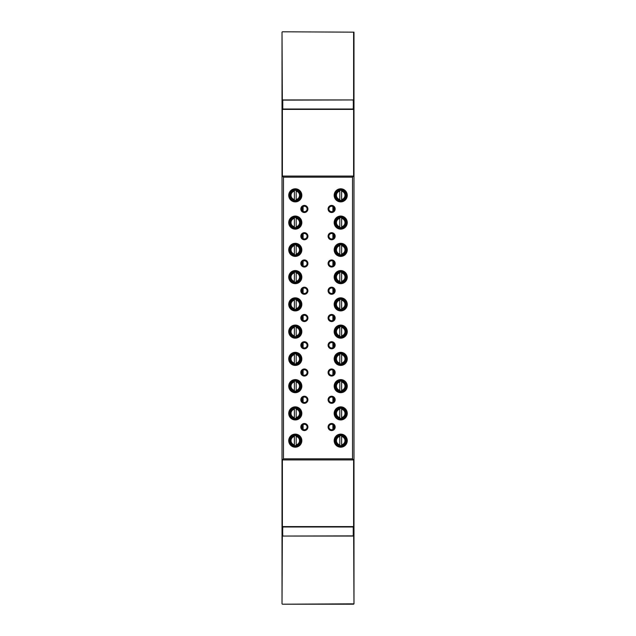<?xml version="1.0" encoding="UTF-8"?>
<svg xmlns="http://www.w3.org/2000/svg" width="636" height="636" viewBox="0 0 636 636"><rect width="100%" height="100%" fill="white"/><g stroke="black" fill="none" stroke-linecap="round" stroke-linejoin="round"><path stroke-width="0.95" d="M353.433 526.974L353.25 536.061L282.75 536.061L353.25 535.878L353.25 526.974M282.567 526.974L282.75 536.061M282.75 526.974L282.567 535.878M282.567 109.026L282.75 99.939L353.25 99.939L282.75 100.122L282.75 109.026M353.25 99.939L353.433 109.026M353.25 109.026L353.433 100.122M353.616 604.2L282.384 604.2L353.982 603.834L353.616 526.974L282.384 526.974L282.018 603.834L282.018 32.166L282.384 109.026L353.616 109.026L353.616 32.166L282.384 31.8L353.982 32.166L353.982 603.834M302.553 429.062L302.553 424.999M302.553 401.801L302.553 397.739M302.553 374.548L302.553 370.486M302.553 347.288L302.553 343.225M302.553 320.035L302.553 315.965M302.553 292.775L302.553 288.712M302.553 265.514L302.553 261.452M302.553 238.262L302.553 234.199M302.553 211.001L302.553 206.939M303.102 429.443L303.102 424.617M303.102 402.183L303.102 397.357M303.102 374.922L303.102 370.104M303.102 347.669L303.102 342.844M303.102 320.409L303.102 315.591M303.102 293.156L303.102 288.331M303.102 265.896L303.102 261.078M303.102 238.643L303.102 233.817M303.102 211.383L303.102 206.557M332.898 429.443L332.898 424.617M332.898 402.183L332.898 397.357M332.898 374.922L332.898 370.104M332.898 347.669L332.898 342.844M332.898 320.409L332.898 315.591M332.898 293.156L332.898 288.331M332.898 265.896L332.898 261.078M332.898 238.643L332.898 233.817M332.898 211.383L332.898 206.557M333.447 429.062L333.447 424.999M333.447 401.801L333.447 397.739M333.447 374.548L333.447 370.486M333.447 347.288L333.447 343.225M333.447 320.035L333.447 315.965M333.447 292.775L333.447 288.712M333.447 265.514L333.447 261.452M333.447 238.262L333.447 234.199M333.447 211.001L333.447 206.939M328.089 208.974A3.546 3.546 0 0 1 331.626 205.428A3.546 3.546 0 0 1 335.172 208.974A3.546 3.546 0 0 1 331.626 212.511A3.546 3.546 0 0 1 328.089 208.974M334.353 208.974A2.727 2.727 0 0 0 331.626 206.247A2.727 2.727 0 0 0 328.899 208.974A2.727 2.727 0 0 0 331.626 211.701A2.727 2.727 0 0 0 334.353 208.974M328.089 236.226A3.546 3.546 0 0 1 331.626 232.689A3.546 3.546 0 0 1 335.172 236.226A3.546 3.546 0 0 1 331.626 239.772A3.546 3.546 0 0 1 328.089 236.226M334.353 236.226A2.727 2.727 0 0 0 331.626 233.499A2.727 2.727 0 0 0 328.899 236.226A2.727 2.727 0 0 0 331.626 238.953A2.727 2.727 0 0 0 334.353 236.226M328.089 263.487A3.546 3.546 0 0 1 331.626 259.941A3.546 3.546 0 0 1 335.172 263.487A3.546 3.546 0 0 1 331.626 267.033A3.546 3.546 0 0 1 328.089 263.487M334.353 263.487A2.727 2.727 0 0 0 331.626 260.76A2.727 2.727 0 0 0 328.899 263.487A2.727 2.727 0 0 0 331.626 266.214A2.727 2.727 0 0 0 334.353 263.487M328.089 290.739A3.546 3.546 0 0 1 331.626 287.202A3.546 3.546 0 0 1 335.172 290.739A3.546 3.546 0 0 1 331.626 294.285A3.546 3.546 0 0 1 328.089 290.739M334.353 290.739A2.727 2.727 0 0 0 331.626 288.021A2.727 2.727 0 0 0 328.899 290.739A2.727 2.727 0 0 0 331.626 293.466A2.727 2.727 0 0 0 334.353 290.739M328.089 318A3.546 3.546 0 0 1 331.626 314.454A3.546 3.546 0 0 1 335.172 318A3.546 3.546 0 0 1 331.626 321.546A3.546 3.546 0 0 1 328.089 318M334.353 318A2.727 2.727 0 0 0 331.626 315.273A2.727 2.727 0 0 0 328.899 318A2.727 2.727 0 0 0 331.626 320.727A2.727 2.727 0 0 0 334.353 318M328.089 345.261A3.546 3.546 0 0 1 331.626 341.715A3.546 3.546 0 0 1 335.172 345.261A3.546 3.546 0 0 1 331.626 348.798A3.546 3.546 0 0 1 328.089 345.261M334.353 345.261A2.727 2.727 0 0 0 331.626 342.534A2.727 2.727 0 0 0 328.899 345.261A2.727 2.727 0 0 0 331.626 347.979A2.727 2.727 0 0 0 334.353 345.261M328.089 372.513A3.546 3.546 0 0 1 331.626 368.967A3.546 3.546 0 0 1 335.172 372.513A3.546 3.546 0 0 1 331.626 376.059A3.546 3.546 0 0 1 328.089 372.513M334.353 372.513A2.727 2.727 0 0 0 331.626 369.786A2.727 2.727 0 0 0 328.899 372.513A2.727 2.727 0 0 0 331.626 375.24A2.727 2.727 0 0 0 334.353 372.513M328.089 399.774A3.546 3.546 0 0 1 331.626 396.228A3.546 3.546 0 0 1 335.172 399.774A3.546 3.546 0 0 1 331.626 403.311A3.546 3.546 0 0 1 328.089 399.774M334.353 399.774A2.727 2.727 0 0 0 331.626 397.047A2.727 2.727 0 0 0 328.899 399.774A2.727 2.727 0 0 0 331.626 402.501A2.727 2.727 0 0 0 334.353 399.774M300.828 208.974A3.546 3.546 0 0 1 304.374 205.428A3.546 3.546 0 0 1 307.911 208.974A3.546 3.546 0 0 1 304.374 212.511A3.546 3.546 0 0 1 300.828 208.974M307.101 208.974A2.727 2.727 0 0 0 304.374 206.247A2.727 2.727 0 0 0 301.647 208.974A2.727 2.727 0 0 0 304.374 211.701A2.727 2.727 0 0 0 307.101 208.974M300.828 236.226A3.546 3.546 0 0 1 304.374 232.689A3.546 3.546 0 0 1 307.911 236.226A3.546 3.546 0 0 1 304.374 239.772A3.546 3.546 0 0 1 300.828 236.226M307.101 236.226A2.727 2.727 0 0 0 304.374 233.499A2.727 2.727 0 0 0 301.647 236.226A2.727 2.727 0 0 0 304.374 238.953A2.727 2.727 0 0 0 307.101 236.226M300.828 263.487A3.546 3.546 0 0 1 304.374 259.941A3.546 3.546 0 0 1 307.911 263.487A3.546 3.546 0 0 1 304.374 267.033A3.546 3.546 0 0 1 300.828 263.487M307.101 263.487A2.727 2.727 0 0 0 304.374 260.76A2.727 2.727 0 0 0 301.647 263.487A2.727 2.727 0 0 0 304.374 266.214A2.727 2.727 0 0 0 307.101 263.487M300.828 290.739A3.546 3.546 0 0 1 304.374 287.202A3.546 3.546 0 0 1 307.911 290.739A3.546 3.546 0 0 1 304.374 294.285A3.546 3.546 0 0 1 300.828 290.739M307.101 290.739A2.727 2.727 0 0 0 304.374 288.021A2.727 2.727 0 0 0 301.647 290.739A2.727 2.727 0 0 0 304.374 293.466A2.727 2.727 0 0 0 307.101 290.739M300.828 318A3.546 3.546 0 0 1 304.374 314.454A3.546 3.546 0 0 1 307.911 318A3.546 3.546 0 0 1 304.374 321.546A3.546 3.546 0 0 1 300.828 318M307.101 318A2.727 2.727 0 0 0 304.374 315.273A2.727 2.727 0 0 0 301.647 318A2.727 2.727 0 0 0 304.374 320.727A2.727 2.727 0 0 0 307.101 318M300.828 345.261A3.546 3.546 0 0 1 304.374 341.715A3.546 3.546 0 0 1 307.911 345.261A3.546 3.546 0 0 1 304.374 348.798A3.546 3.546 0 0 1 300.828 345.261M307.101 345.261A2.727 2.727 0 0 0 304.374 342.534A2.727 2.727 0 0 0 301.647 345.261A2.727 2.727 0 0 0 304.374 347.979A2.727 2.727 0 0 0 307.101 345.261M300.828 372.513A3.546 3.546 0 0 1 304.374 368.967A3.546 3.546 0 0 1 307.911 372.513A3.546 3.546 0 0 1 304.374 376.059A3.546 3.546 0 0 1 300.828 372.513M307.101 372.513A2.727 2.727 0 0 0 304.374 369.786A2.727 2.727 0 0 0 301.647 372.513A2.727 2.727 0 0 0 304.374 375.24A2.727 2.727 0 0 0 307.101 372.513M300.828 399.774A3.546 3.546 0 0 1 304.374 396.228A3.546 3.546 0 0 1 307.911 399.774A3.546 3.546 0 0 1 304.374 403.311A3.546 3.546 0 0 1 300.828 399.774M307.101 399.774A2.727 2.727 0 0 0 304.374 397.047A2.727 2.727 0 0 0 301.647 399.774A2.727 2.727 0 0 0 304.374 402.501A2.727 2.727 0 0 0 307.101 399.774M334.17 195.339A6.543 6.543 0 0 1 340.713 188.805A6.543 6.543 0 0 1 347.256 195.339A6.543 6.543 0 0 1 340.713 201.882A6.543 6.543 0 0 1 334.17 195.339M346.437 195.339A5.724 5.724 0 0 0 340.713 189.615A5.724 5.724 0 0 0 334.989 195.339A5.724 5.724 0 0 0 340.713 201.063A5.724 5.724 0 0 0 346.437 195.339M334.17 222.6A6.543 6.543 0 0 1 340.713 216.057A6.543 6.543 0 0 1 347.256 222.6A6.543 6.543 0 0 1 340.713 229.143A6.543 6.543 0 0 1 334.17 222.6M346.437 222.6A5.724 5.724 0 0 0 340.713 216.876A5.724 5.724 0 0 0 334.989 222.6A5.724 5.724 0 0 0 340.713 228.324A5.724 5.724 0 0 0 346.437 222.6M334.17 249.861A6.543 6.543 0 0 1 340.713 243.318A6.543 6.543 0 0 1 347.256 249.861A6.543 6.543 0 0 1 340.713 256.395A6.543 6.543 0 0 1 334.17 249.861M346.437 249.861A5.724 5.724 0 0 0 340.713 244.137A5.724 5.724 0 0 0 334.989 249.861A5.724 5.724 0 0 0 340.713 255.585A5.724 5.724 0 0 0 346.437 249.861M334.17 277.113A6.543 6.543 0 0 1 340.713 270.57A6.543 6.543 0 0 1 347.256 277.113A6.543 6.543 0 0 1 340.713 283.656A6.543 6.543 0 0 1 334.17 277.113M346.437 277.113A5.724 5.724 0 0 0 340.713 271.389A5.724 5.724 0 0 0 334.989 277.113A5.724 5.724 0 0 0 340.713 282.837A5.724 5.724 0 0 0 346.437 277.113M334.17 304.374A6.543 6.543 0 0 1 340.713 297.831A6.543 6.543 0 0 1 347.256 304.374A6.543 6.543 0 0 1 340.713 310.917A6.543 6.543 0 0 1 334.17 304.374M346.437 304.374A5.724 5.724 0 0 0 340.713 298.65A5.724 5.724 0 0 0 334.989 304.374A5.724 5.724 0 0 0 340.713 310.098A5.724 5.724 0 0 0 346.437 304.374M334.17 331.626A6.543 6.543 0 0 1 340.713 325.083A6.543 6.543 0 0 1 347.256 331.626A6.543 6.543 0 0 1 340.713 338.169A6.543 6.543 0 0 1 334.17 331.626M346.437 331.626A5.724 5.724 0 0 0 340.713 325.902A5.724 5.724 0 0 0 334.989 331.626A5.724 5.724 0 0 0 340.713 337.35A5.724 5.724 0 0 0 346.437 331.626M334.17 358.887A6.543 6.543 0 0 1 340.713 352.344A6.543 6.543 0 0 1 347.256 358.887A6.543 6.543 0 0 1 340.713 365.43A6.543 6.543 0 0 1 334.17 358.887M346.437 358.887A5.724 5.724 0 0 0 340.713 353.163A5.724 5.724 0 0 0 334.989 358.887A5.724 5.724 0 0 0 340.713 364.611A5.724 5.724 0 0 0 346.437 358.887M334.17 386.139A6.543 6.543 0 0 1 340.713 379.605A6.543 6.543 0 0 1 347.256 386.139A6.543 6.543 0 0 1 340.713 392.682A6.543 6.543 0 0 1 334.17 386.139M346.437 386.139A5.724 5.724 0 0 0 340.713 380.415A5.724 5.724 0 0 0 334.989 386.139A5.724 5.724 0 0 0 340.713 391.863A5.724 5.724 0 0 0 346.437 386.139M334.17 413.4A6.543 6.543 0 0 1 340.713 406.857A6.543 6.543 0 0 1 347.256 413.4A6.543 6.543 0 0 1 340.713 419.943A6.543 6.543 0 0 1 334.17 413.4M346.437 413.4A5.724 5.724 0 0 0 340.713 407.676A5.724 5.724 0 0 0 334.989 413.4A5.724 5.724 0 0 0 340.713 419.124A5.724 5.724 0 0 0 346.437 413.4M290.286 195.339A5.001 5.001 0 0 1 294.381 190.426L294.381 200.261A5.001 5.001 0 0 1 290.286 195.339A5.001 5.001 0 0 0 296.193 200.261L296.193 190.426A5.001 5.001 0 0 1 296.193 200.261L296.193 199.513A4.269 4.269 0 0 0 296.193 191.174L296.193 190.426A5.001 5.001 0 0 0 290.286 195.339M290.286 222.6A5.001 5.001 0 0 1 294.381 217.687L294.381 227.513A5.001 5.001 0 0 1 290.286 222.6A5.001 5.001 0 0 0 296.193 227.513L296.193 217.687A5.001 5.001 0 0 1 296.193 227.513L296.193 226.774A4.269 4.269 0 0 0 296.193 218.426L296.193 217.687A5.001 5.001 0 0 0 290.286 222.6M290.286 249.861A5.001 5.001 0 0 1 294.381 244.94L294.381 254.774A5.001 5.001 0 0 1 290.286 249.861A5.001 5.001 0 0 0 296.193 254.774L296.193 244.94A5.001 5.001 0 0 1 296.193 254.774L296.193 254.026A4.269 4.269 0 0 0 296.193 245.687L296.193 244.94A5.001 5.001 0 0 0 290.286 249.861M290.286 277.113A5.001 5.001 0 0 1 294.381 272.2L294.381 282.026A5.001 5.001 0 0 1 290.286 277.113A5.001 5.001 0 0 0 296.193 282.026L296.193 272.2A5.001 5.001 0 0 1 296.193 282.026L296.193 281.287A4.269 4.269 0 0 0 296.193 272.939L296.193 272.2A5.001 5.001 0 0 0 290.286 277.113M290.286 304.374A5.001 5.001 0 0 1 294.381 299.461L294.381 309.287A5.001 5.001 0 0 1 290.286 304.374A5.001 5.001 0 0 0 296.193 309.287L296.193 299.461A5.001 5.001 0 0 1 296.193 309.287L296.193 308.547A4.269 4.269 0 0 0 296.193 300.2L296.193 299.461A5.001 5.001 0 0 0 290.286 304.374M290.286 331.626A5.001 5.001 0 0 1 294.381 326.713L294.381 336.539A5.001 5.001 0 0 1 290.286 331.626A5.001 5.001 0 0 0 296.193 336.539L296.193 326.713A5.001 5.001 0 0 1 296.193 336.539L296.193 335.8A4.269 4.269 0 0 0 296.193 327.453L296.193 326.713A5.001 5.001 0 0 0 290.286 331.626M290.286 358.887A5.001 5.001 0 0 1 294.381 353.974L294.381 363.8A5.001 5.001 0 0 1 290.286 358.887A5.001 5.001 0 0 0 296.193 363.8L296.193 353.974A5.001 5.001 0 0 1 296.193 363.8L296.193 363.061A4.269 4.269 0 0 0 296.193 354.713L296.193 353.974A5.001 5.001 0 0 0 290.286 358.887M290.286 386.139A5.001 5.001 0 0 1 294.381 381.226L294.381 391.06A5.001 5.001 0 0 1 290.286 386.139A5.001 5.001 0 0 0 296.193 391.06L296.193 381.226A5.001 5.001 0 0 1 296.193 391.06L296.193 390.313A4.269 4.269 0 0 0 296.193 381.974L296.193 381.226A5.001 5.001 0 0 0 290.286 386.139M290.286 413.4A5.001 5.001 0 0 1 294.381 408.487L294.381 418.313A5.001 5.001 0 0 1 290.286 413.4A5.001 5.001 0 0 0 296.193 418.313L296.193 408.487A5.001 5.001 0 0 1 296.193 418.313L296.193 417.574A4.269 4.269 0 0 0 296.193 409.226L296.193 408.487A5.001 5.001 0 0 0 290.286 413.4M288.744 195.339A6.543 6.543 0 0 1 295.287 188.805A6.543 6.543 0 0 1 301.83 195.339A6.543 6.543 0 0 1 295.287 201.882A6.543 6.543 0 0 1 288.744 195.339M301.011 195.339A5.724 5.724 0 0 0 295.287 189.615A5.724 5.724 0 0 0 289.563 195.339A5.724 5.724 0 0 0 295.287 201.063A5.724 5.724 0 0 0 301.011 195.339M288.744 222.6A6.543 6.543 0 0 1 295.287 216.057A6.543 6.543 0 0 1 301.83 222.6A6.543 6.543 0 0 1 295.287 229.143A6.543 6.543 0 0 1 288.744 222.6M301.011 222.6A5.724 5.724 0 0 0 295.287 216.876A5.724 5.724 0 0 0 289.563 222.6A5.724 5.724 0 0 0 295.287 228.324A5.724 5.724 0 0 0 301.011 222.6M288.744 249.861A6.543 6.543 0 0 1 295.287 243.318A6.543 6.543 0 0 1 301.83 249.861A6.543 6.543 0 0 1 295.287 256.395A6.543 6.543 0 0 1 288.744 249.861M301.011 249.861A5.724 5.724 0 0 0 295.287 244.137A5.724 5.724 0 0 0 289.563 249.861A5.724 5.724 0 0 0 295.287 255.585A5.724 5.724 0 0 0 301.011 249.861M288.744 277.113A6.543 6.543 0 0 1 295.287 270.57A6.543 6.543 0 0 1 301.83 277.113A6.543 6.543 0 0 1 295.287 283.656A6.543 6.543 0 0 1 288.744 277.113M301.011 277.113A5.724 5.724 0 0 0 295.287 271.389A5.724 5.724 0 0 0 289.563 277.113A5.724 5.724 0 0 0 295.287 282.837A5.724 5.724 0 0 0 301.011 277.113M288.744 304.374A6.543 6.543 0 0 1 295.287 297.831A6.543 6.543 0 0 1 301.83 304.374A6.543 6.543 0 0 1 295.287 310.917A6.543 6.543 0 0 1 288.744 304.374M301.011 304.374A5.724 5.724 0 0 0 295.287 298.65A5.724 5.724 0 0 0 289.563 304.374A5.724 5.724 0 0 0 295.287 310.098A5.724 5.724 0 0 0 301.011 304.374M288.744 331.626A6.543 6.543 0 0 1 295.287 325.083A6.543 6.543 0 0 1 301.83 331.626A6.543 6.543 0 0 1 295.287 338.169A6.543 6.543 0 0 1 288.744 331.626M301.011 331.626A5.724 5.724 0 0 0 295.287 325.902A5.724 5.724 0 0 0 289.563 331.626A5.724 5.724 0 0 0 295.287 337.35A5.724 5.724 0 0 0 301.011 331.626M288.744 358.887A6.543 6.543 0 0 1 295.287 352.344A6.543 6.543 0 0 1 301.83 358.887A6.543 6.543 0 0 1 295.287 365.43A6.543 6.543 0 0 1 288.744 358.887M301.011 358.887A5.724 5.724 0 0 0 295.287 353.163A5.724 5.724 0 0 0 289.563 358.887A5.724 5.724 0 0 0 295.287 364.611A5.724 5.724 0 0 0 301.011 358.887M288.744 386.139A6.543 6.543 0 0 1 295.287 379.605A6.543 6.543 0 0 1 301.83 386.139A6.543 6.543 0 0 1 295.287 392.682A6.543 6.543 0 0 1 288.744 386.139M301.011 386.139A5.724 5.724 0 0 0 295.287 380.415A5.724 5.724 0 0 0 289.563 386.139A5.724 5.724 0 0 0 295.287 391.863A5.724 5.724 0 0 0 301.011 386.139M288.744 413.4A6.543 6.543 0 0 1 295.287 406.857A6.543 6.543 0 0 1 301.83 413.4A6.543 6.543 0 0 1 295.287 419.943A6.543 6.543 0 0 1 288.744 413.4M301.011 413.4A5.724 5.724 0 0 0 295.287 407.676A5.724 5.724 0 0 0 289.563 413.4A5.724 5.724 0 0 0 295.287 419.124A5.724 5.724 0 0 0 301.011 413.4M328.089 427.026A3.546 3.546 0 0 1 331.626 423.489A3.546 3.546 0 0 1 335.172 427.026A3.546 3.546 0 0 1 331.626 430.572A3.546 3.546 0 0 1 328.089 427.026M334.353 427.026A2.727 2.727 0 0 0 331.626 424.299A2.727 2.727 0 0 0 328.899 427.026A2.727 2.727 0 0 0 331.626 429.753A2.727 2.727 0 0 0 334.353 427.026M300.828 427.026A3.546 3.546 0 0 1 304.374 423.489A3.546 3.546 0 0 1 307.911 427.026A3.546 3.546 0 0 1 304.374 430.572A3.546 3.546 0 0 1 300.828 427.026M307.101 427.026A2.727 2.727 0 0 0 304.374 424.299A2.727 2.727 0 0 0 301.647 427.026A2.727 2.727 0 0 0 304.374 429.753A2.727 2.727 0 0 0 307.101 427.026M334.17 440.661A6.543 6.543 0 0 1 340.713 434.118A6.543 6.543 0 0 1 347.256 440.661A6.543 6.543 0 0 1 340.713 447.195A6.543 6.543 0 0 1 334.17 440.661M346.437 440.661A5.724 5.724 0 0 0 340.713 434.937A5.724 5.724 0 0 0 334.989 440.661A5.724 5.724 0 0 0 340.713 446.385A5.724 5.724 0 0 0 346.437 440.661M290.286 440.661A5.001 5.001 0 0 1 294.381 435.74L294.381 445.574A5.001 5.001 0 0 1 290.286 440.661A5.001 5.001 0 0 0 296.193 445.574L296.193 435.74A5.001 5.001 0 0 1 296.193 445.574L296.193 444.826A4.269 4.269 0 0 0 296.193 436.487L296.193 435.74A5.001 5.001 0 0 0 290.286 440.661M288.744 440.661A6.543 6.543 0 0 1 295.287 434.118A6.543 6.543 0 0 1 301.83 440.661A6.543 6.543 0 0 1 295.287 447.195A6.543 6.543 0 0 1 288.744 440.661M301.011 440.661A5.724 5.724 0 0 0 295.287 434.937A5.724 5.724 0 0 0 289.563 440.661A5.724 5.724 0 0 0 295.287 446.385A5.724 5.724 0 0 0 301.011 440.661M335.721 440.661A5.001 5.001 0 0 1 341.619 435.74A5.001 5.001 0 0 1 341.619 445.574A5.001 5.001 0 0 0 341.619 435.74L341.619 445.574A5.001 5.001 0 0 1 335.721 440.661M339.807 436.487L339.807 435.74L339.807 436.487A4.269 4.269 0 0 0 339.807 444.826L339.807 436.487M335.721 413.4A5.001 5.001 0 0 1 341.619 408.487A5.001 5.001 0 0 1 341.619 418.313A5.001 5.001 0 0 0 341.619 408.487L341.619 418.313A5.001 5.001 0 0 1 335.721 413.4M339.807 409.226L339.807 408.487L339.807 409.226A4.269 4.269 0 0 0 339.807 417.574L339.807 409.226M335.721 386.139A5.001 5.001 0 0 1 341.619 381.226A5.001 5.001 0 0 1 341.619 391.06A5.001 5.001 0 0 0 341.619 381.226L341.619 391.06A5.001 5.001 0 0 1 335.721 386.139M339.807 381.974L339.807 381.226L339.807 381.974A4.269 4.269 0 0 0 339.807 390.313L339.807 381.974M335.721 358.887A5.001 5.001 0 0 1 341.619 353.974A5.001 5.001 0 0 1 341.619 363.8A5.001 5.001 0 0 0 341.619 353.974L341.619 363.8A5.001 5.001 0 0 1 335.721 358.887M339.807 354.713L339.807 353.974L339.807 354.713A4.269 4.269 0 0 0 339.807 363.061L339.807 354.713M335.721 331.626A5.001 5.001 0 0 1 341.619 326.713A5.001 5.001 0 0 1 341.619 336.539A5.001 5.001 0 0 0 341.619 326.713L341.619 336.539A5.001 5.001 0 0 1 335.721 331.626M339.807 327.453L339.807 326.713L339.807 327.453A4.269 4.269 0 0 0 339.807 335.8L339.807 327.453M335.721 304.374A5.001 5.001 0 0 1 341.619 299.461A5.001 5.001 0 0 1 341.619 309.287A5.001 5.001 0 0 0 341.619 299.461L341.619 309.287A5.001 5.001 0 0 1 335.721 304.374M339.807 300.2L339.807 299.461L339.807 300.2A4.269 4.269 0 0 0 339.807 308.547L339.807 300.2M335.721 277.113A5.001 5.001 0 0 1 341.619 272.2A5.001 5.001 0 0 1 341.619 282.026A5.001 5.001 0 0 0 341.619 272.2L341.619 282.026A5.001 5.001 0 0 1 335.721 277.113M339.807 272.939L339.807 272.2L339.807 272.939A4.269 4.269 0 0 0 339.807 281.287L339.807 272.939M335.721 249.861A5.001 5.001 0 0 1 341.619 244.94A5.001 5.001 0 0 1 341.619 254.774A5.001 5.001 0 0 0 341.619 244.94L341.619 254.774A5.001 5.001 0 0 1 335.721 249.861M339.807 245.687L339.807 244.94L339.807 245.687A4.269 4.269 0 0 0 339.807 254.026L339.807 245.687M335.721 222.6A5.001 5.001 0 0 1 341.619 217.687A5.001 5.001 0 0 1 341.619 227.513A5.001 5.001 0 0 0 341.619 217.687L341.619 227.513A5.001 5.001 0 0 1 335.721 222.6M339.807 218.426L339.807 217.687L339.807 218.426A4.269 4.269 0 0 0 339.807 226.774L339.807 218.426M335.721 195.339A5.001 5.001 0 0 1 341.619 190.426A5.001 5.001 0 0 1 341.619 200.261A5.001 5.001 0 0 0 341.619 190.426L341.619 200.261A5.001 5.001 0 0 1 335.721 195.339M339.807 191.174L339.807 190.426L339.807 191.174A4.269 4.269 0 0 0 339.807 199.513L339.807 191.174M282.384 176.085L283.473 177.174L352.527 177.174L353.616 176.085L353.616 109.392L282.384 109.392L282.384 176.085L353.616 176.085M283.473 177.174L283.473 458.826L352.527 458.826L352.527 177.174M339.807 200.261L339.807 199.513L339.807 200.261M339.807 227.513L339.807 226.774L339.807 227.513M339.807 254.774L339.807 254.026L339.807 254.774M339.807 282.026L339.807 281.287L339.807 282.026M339.807 309.287L339.807 308.547L339.807 309.287M339.807 336.539L339.807 335.8L339.807 336.539M339.807 363.8L339.807 363.061L339.807 363.8M339.807 391.06L339.807 390.313L339.807 391.06M339.807 418.313L339.807 417.574L339.807 418.313M339.807 445.574L339.807 444.826L339.807 445.574M333.9 425.524L333.9 428.537M333.9 398.263L333.9 401.276M333.9 371.011L333.9 374.024M333.9 343.75L333.9 346.763M333.9 316.49L333.9 319.51M333.9 289.237L333.9 292.25M333.9 261.976L333.9 264.989M333.9 234.724L333.9 237.737M333.9 207.463L333.9 210.476M302.1 207.463L302.1 210.476M302.1 234.724L302.1 237.737M302.1 261.976L302.1 264.989M302.1 289.237L302.1 292.25M302.1 316.49L302.1 319.51M302.1 343.75L302.1 346.763M302.1 371.011L302.1 374.024M302.1 398.263L302.1 401.276M302.1 425.524L302.1 428.537M283.473 458.826L282.384 459.915L353.616 459.915L352.527 458.826M282.384 459.915L282.384 526.608L353.616 526.608L353.616 459.915M294.381 435.74L294.381 436.487A4.269 4.269 0 0 0 294.381 444.826L294.381 445.574M341.619 435.74L341.619 436.487A4.269 4.269 0 0 1 341.619 444.826L341.619 445.574M294.381 408.487L294.381 409.226A4.269 4.269 0 0 0 294.381 417.574L294.381 418.313M294.381 381.226L294.381 381.974A4.269 4.269 0 0 0 294.381 390.313L294.381 391.06M294.381 353.974L294.381 354.713A4.269 4.269 0 0 0 294.381 363.061L294.381 363.8M294.381 326.713L294.381 327.453A4.269 4.269 0 0 0 294.381 335.8L294.381 336.539M294.381 299.461L294.381 300.2A4.269 4.269 0 0 0 294.381 308.547L294.381 309.287M294.381 272.2L294.381 272.939A4.269 4.269 0 0 0 294.381 281.287L294.381 282.026M294.381 244.94L294.381 245.687A4.269 4.269 0 0 0 294.381 254.026L294.381 254.774M294.381 217.687L294.381 218.426A4.269 4.269 0 0 0 294.381 226.774L294.381 227.513M294.381 190.426L294.381 191.174A4.269 4.269 0 0 0 294.381 199.513L294.381 200.261M341.619 408.487L341.619 409.226A4.269 4.269 0 0 1 341.619 417.574L341.619 418.313M341.619 381.226L341.619 381.974A4.269 4.269 0 0 1 341.619 390.313L341.619 391.06M341.619 353.974L341.619 354.713A4.269 4.269 0 0 1 341.619 363.061L341.619 363.8M341.619 326.713L341.619 327.453A4.269 4.269 0 0 1 341.619 335.8L341.619 336.539M341.619 299.461L341.619 300.2A4.269 4.269 0 0 1 341.619 308.547L341.619 309.287M341.619 272.2L341.619 272.939A4.269 4.269 0 0 1 341.619 281.287L341.619 282.026M341.619 244.94L341.619 245.687A4.269 4.269 0 0 1 341.619 254.026L341.619 254.774M341.619 217.687L341.619 218.426A4.269 4.269 0 0 1 341.619 226.774L341.619 227.513M341.619 190.426L341.619 191.174A4.269 4.269 0 0 1 341.619 199.513L341.619 200.261"/></g></svg>
